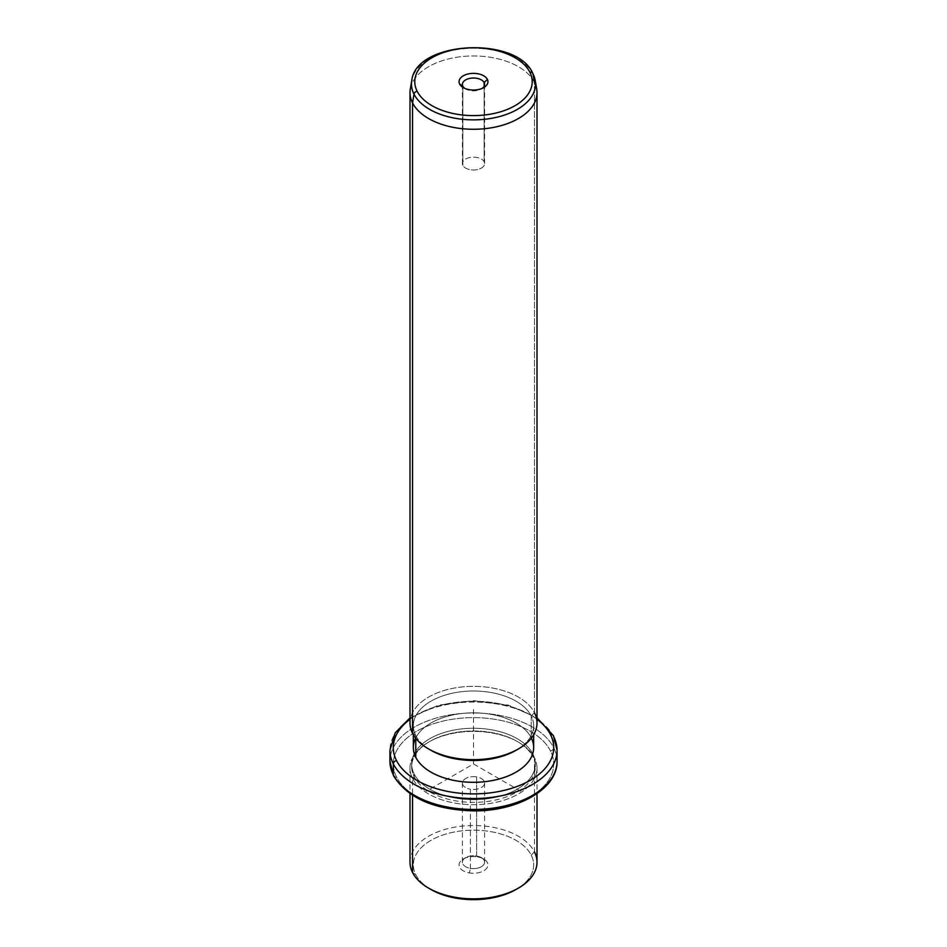 <?xml version="1.0" encoding="UTF-8"?>
<svg xmlns="http://www.w3.org/2000/svg" width="947" height="947" viewBox="0 0 947 947"><rect width="100%" height="100%" fill="white"/><g stroke="black" fill="none" stroke-linecap="round" stroke-linejoin="round"><path stroke-width="0.71" stroke-dasharray="4.74 3.55" d="M476.625 856.029L476.625 776.895A11.104 6.416 180 0 1 484.604 783.051A11.104 6.416 180 0 1 470.375 789.206L470.375 868.34A11.104 6.416 0 0 0 484.604 862.184A11.104 6.416 0 0 0 476.625 856.029L477.572 856.917A14.454 8.345 180 0 1 487.362 867.263A14.454 8.345 180 0 1 469.428 872.921A14.454 8.345 180 0 1 459.638 862.563A14.454 8.345 180 0 1 477.572 856.917A14.454 8.345 0 0 0 463.284 859.012A14.454 8.345 0 0 0 469.428 872.921L470.375 868.34A11.104 6.416 180 0 1 465.64 857.651A11.104 6.416 180 0 1 476.625 856.029A11.104 6.416 180 0 1 481.36 857.651A11.104 6.416 180 0 1 483.053 865.463A11.104 6.416 180 0 1 470.375 868.34L469.428 872.921A14.454 8.345 0 0 0 485.929 869.168A14.454 8.345 0 0 0 483.716 859.012A14.454 8.345 0 0 0 477.572 856.917L476.625 856.029A11.104 6.416 0 0 0 462.396 862.184A11.104 6.416 0 0 0 470.375 868.34L470.375 789.206A11.104 6.416 0 0 0 484.154 784.85A11.104 6.416 0 0 0 476.625 776.895A11.104 6.416 0 0 0 462.846 781.239A11.104 6.416 0 0 0 470.375 789.206A11.104 6.416 180 0 1 462.396 783.051A11.104 6.416 180 0 1 476.625 776.895L476.625 856.029M430.956 889.482A60.158 34.731 180 0 1 415.769 874.697A60.158 34.731 180 0 1 456.561 831.584A60.158 34.731 180 0 1 531.231 855.141L534.439 851.862L531.231 855.141A60.158 34.731 180 0 1 517.192 888.795A60.158 34.731 0 0 0 531.231 855.141A60.158 34.731 0 0 0 456.561 831.584A60.158 34.731 0 0 0 415.769 874.697A60.158 34.731 0 0 0 429.808 888.795M415.769 874.697L412.561 872.507L415.769 874.697M409.992 862.184A63.508 36.661 180 0 1 464.468 825.902A63.508 36.661 180 0 1 534.439 851.862L534.439 757.718A63.508 36.661 0 0 0 464.468 731.747A63.508 36.661 0 0 0 409.992 768.041A63.508 36.661 0 0 0 412.561 778.363L412.561 795.326L412.561 778.363A63.508 36.661 0 0 0 482.532 804.334A63.508 36.661 0 0 0 537.008 768.041A63.508 36.661 0 0 0 534.439 757.718L534.439 851.862A63.508 36.661 0 0 0 455.625 827.003A63.508 36.661 0 0 0 412.561 872.507M534.439 851.862A63.508 36.661 180 0 1 537.008 862.184M412.561 778.363L414.17 776.729A61.827 35.702 0 0 0 490.913 800.925A61.827 35.702 0 0 0 532.83 756.629L534.439 757.718A63.508 36.661 180 0 1 491.375 803.222A63.508 36.661 180 0 1 412.561 778.363A63.508 36.661 180 0 1 428.6 742.117A63.508 36.661 180 0 1 518.4 742.117A63.508 36.661 180 0 1 534.439 757.718L532.83 756.629A61.827 35.702 0 0 0 517.228 741.43A61.827 35.702 0 0 0 429.772 741.43A61.827 35.702 0 0 0 414.17 776.729L412.561 778.363M414.17 776.729L414.17 773.995A61.827 35.702 0 0 0 482.295 799.28A61.827 35.702 0 0 0 535.327 763.945A61.827 35.702 0 0 0 532.83 753.895L532.83 756.629A61.827 35.702 180 0 1 535.327 766.679A61.827 35.702 180 0 1 482.295 802.014A61.827 35.702 180 0 1 414.17 776.729A61.827 35.702 180 0 1 411.673 766.679A61.827 35.702 180 0 1 464.705 731.344A61.827 35.702 180 0 1 532.83 756.629L532.83 753.895A61.827 35.702 0 0 0 464.705 728.61A61.827 35.702 0 0 0 411.673 763.945A61.827 35.702 0 0 0 414.17 773.995L414.17 776.729M550.467 750.912A80.211 46.308 0 0 0 450.914 719.507A80.211 46.308 0 0 0 396.533 776.978A80.211 46.308 0 0 0 496.086 808.383A80.211 46.308 0 0 0 550.467 750.912A3.338 2.616 153.1 0 0 553.675 747.633A83.561 48.238 0 0 0 461.615 713.47A83.561 48.238 0 0 0 389.939 761.21A83.561 48.238 180 0 1 461.615 713.47A83.561 48.238 180 0 1 553.675 747.633A3.338 2.616 -26.9 0 1 550.467 750.912A80.211 46.308 180 0 1 496.086 808.383A80.211 46.308 180 0 1 396.533 776.978A80.211 46.308 180 0 1 450.914 719.507A80.211 46.308 180 0 1 550.467 750.912M532.83 753.895A61.827 35.702 180 0 1 490.913 798.203A61.827 35.702 180 0 1 414.17 773.995A61.827 35.702 180 0 1 456.087 729.687A61.827 35.702 180 0 1 532.83 753.895M393.55 775.771A3.338 2.616 153.1 0 0 396.533 776.978A3.338 2.616 -26.9 0 1 393.55 775.771M557.061 761.21A83.561 48.238 0 0 0 553.675 747.633L553.675 736.719A83.561 48.238 0 0 0 461.615 702.544A83.561 48.238 0 0 0 389.939 750.296A83.561 48.238 180 0 1 461.615 702.544A83.561 48.238 180 0 1 553.675 736.719L553.675 747.633A83.561 48.238 180 0 1 557.061 761.21M537.008 719.282A80.211 46.308 0 0 0 409.992 719.282A80.211 46.308 180 0 1 537.008 719.282M553.45 735.748A3.338 2.616 -26.9 0 1 553.675 736.719A83.561 48.238 180 0 1 557.061 750.296M531.374 738.092A60.158 34.731 0 0 0 531.231 737.796A60.158 34.731 0 0 0 473.228 712.842A60.158 34.731 0 0 0 415.626 738.092M430.956 750.296A60.158 34.731 180 0 1 415.769 735.523A60.158 34.731 180 0 1 456.561 692.411A60.158 34.731 180 0 1 531.231 715.956L534.439 712.689L531.231 715.956L531.231 737.796L531.231 715.956A60.158 34.731 180 0 1 517.192 749.622A60.158 34.731 0 0 0 533.658 725.745A60.158 34.731 0 0 0 531.231 715.956A60.158 34.731 0 0 0 464.941 691.357A60.158 34.731 0 0 0 413.342 725.745A60.158 34.731 0 0 0 415.769 735.523L415.769 738.293L415.769 735.523A60.158 34.731 0 0 0 429.808 749.622M413.342 747.574A60.158 34.731 180 0 1 464.941 713.186A60.158 34.731 180 0 1 531.231 737.796A60.158 34.731 180 0 1 533.658 747.574M415.769 735.523L412.561 733.333L415.769 735.523M537.008 92.617A63.508 36.661 0 0 0 534.439 82.294L534.439 712.689A63.508 36.661 0 0 0 455.625 687.83A63.508 36.661 0 0 0 412.561 733.333M409.992 723.011A63.508 36.661 180 0 1 464.468 686.717A63.508 36.661 180 0 1 534.439 712.689A63.508 36.661 180 0 1 537.008 723.011M534.439 712.689L534.439 82.294A63.508 36.661 0 0 0 464.468 56.335A63.508 36.661 0 0 0 409.992 92.617M410.311 88.982A63.508 36.661 180 0 1 467.605 56.122A63.508 36.661 180 0 1 534.439 82.294A63.508 36.661 180 0 1 536.689 88.982M532.818 73.381A3.338 2.616 -26.9 0 1 533.019 73.973A62.029 35.808 0 0 0 467.747 48.392A62.029 35.808 0 0 0 411.779 80.495A62.029 35.808 180 0 1 467.747 48.392A62.029 35.808 180 0 1 533.019 73.973A62.029 35.808 180 0 1 535.221 80.495M464.622 88.284A11.104 6.416 0 0 0 465.64 88.971A11.104 6.416 0 0 0 481.36 88.971A11.104 6.416 0 0 0 482.378 88.284A11.104 6.416 180 0 1 464.622 88.284M484.154 86.236L484.154 161.771A11.104 6.416 0 0 0 471.926 157.226A11.104 6.416 0 0 0 462.396 163.571A11.104 6.416 0 0 0 462.846 165.382L462.846 86.236L462.846 165.382A11.104 6.416 0 0 0 475.074 169.927A11.104 6.416 0 0 0 484.604 163.571A11.104 6.416 0 0 0 484.154 161.771L484.154 86.236M462.846 165.382A11.104 6.416 180 0 1 470.375 157.415A11.104 6.416 180 0 1 484.154 161.771A11.104 6.416 180 0 1 476.625 169.726A11.104 6.416 180 0 1 462.846 165.382M520.767 791.23L473.5 763.945L426.233 791.23M473.5 763.945L473.5 709.362M484.604 862.184L484.604 783.051M537.008 768.041L537.008 793.622M409.992 768.041L409.992 793.622M517.228 741.43L518.4 742.117M429.772 741.43L428.6 742.117M535.327 763.945L535.327 766.679M411.673 763.945L411.673 766.679M409.992 717.885L438.568 705.148L473.5 700.65L508.432 705.148L537.008 717.885M533.658 725.745L533.658 734.754M413.342 725.745L413.342 734.754M483.716 87.609L481.36 88.971M463.284 87.609L465.64 88.971M462.396 84.437L462.396 163.571M484.604 84.437L484.604 163.571M463.284 859.012L465.64 857.651M483.716 859.012L481.36 857.651M462.396 862.184L462.396 783.051"/><path stroke-width="1.42" d="M429.808 888.795A60.158 34.731 0 0 0 517.192 888.795A60.158 34.731 180 0 1 516.044 889.482A60.158 34.731 180 0 1 430.956 889.482L428.6 888.108A63.508 36.661 0 0 0 518.4 888.108A63.508 36.661 0 0 0 534.439 851.862M537.008 793.622L537.008 862.184A63.508 36.661 180 0 1 482.532 898.478A63.508 36.661 180 0 1 412.561 872.507A63.508 36.661 0 0 0 428.6 888.108M412.561 872.507L412.561 795.326L412.561 872.507A63.508 36.661 180 0 1 409.992 862.184L409.992 793.622M409.992 717.885L395.219 732.812L389.939 750.296A83.561 48.238 0 0 0 393.325 763.886A83.561 48.238 180 0 1 389.939 750.296L389.939 761.21A83.561 48.238 0 0 0 393.325 774.8A3.338 2.616 153.1 0 0 393.55 775.771A3.338 2.616 -26.9 0 1 393.325 774.8A83.561 48.238 0 0 0 485.385 808.963A83.561 48.238 0 0 0 557.061 761.21A83.561 48.238 180 0 1 485.385 808.963A83.561 48.238 180 0 1 393.325 774.8A83.561 48.238 180 0 1 389.939 761.21L393.55 775.771C407.459 798.061 434.128 809.756 473.547 810.869C517.583 811.401 557.795 788.898 557.061 761.21L557.061 750.296A83.561 48.238 0 0 0 553.675 736.719A3.338 2.616 153.1 0 0 553.45 735.748A3.338 2.616 153.1 0 0 550.467 734.529A80.211 46.308 0 0 0 537.008 719.282A80.211 46.308 180 0 1 550.467 734.529A3.338 2.616 -26.9 0 1 553.45 735.748L537.008 717.885M393.325 763.886L393.325 774.8L393.325 763.886A83.561 48.238 0 0 0 485.385 798.049A83.561 48.238 0 0 0 557.061 750.296A83.561 48.238 180 0 1 485.385 798.049A83.561 48.238 180 0 1 393.325 763.886A3.338 2.616 -26.9 0 1 396.533 760.607A3.338 2.616 153.1 0 0 393.325 763.886M409.992 719.282A80.211 46.308 0 0 0 396.533 760.607A80.211 46.308 0 0 0 496.086 792.012A80.211 46.308 0 0 0 550.467 734.529A80.211 46.308 180 0 1 496.086 792.012A80.211 46.308 180 0 1 396.533 760.607A80.211 46.308 180 0 1 409.992 719.282M415.626 738.092A60.158 34.731 0 0 0 415.769 757.351A60.158 34.731 0 0 0 490.179 780.944A60.158 34.731 0 0 0 531.374 738.092M533.658 734.754L533.658 747.574A60.158 34.731 180 0 1 482.059 781.95A60.158 34.731 180 0 1 415.769 757.351L415.769 738.293L415.769 757.351A60.158 34.731 180 0 1 413.342 747.574L413.342 734.754M429.808 749.622A60.158 34.731 0 0 0 517.192 749.622A60.158 34.731 180 0 1 516.044 750.296A60.158 34.731 180 0 1 430.956 750.296L428.6 748.935A63.508 36.661 0 0 0 518.4 748.935A63.508 36.661 0 0 0 534.439 712.689M412.561 733.333A63.508 36.661 180 0 1 409.992 723.011L409.992 92.617A63.508 36.661 0 0 0 412.561 102.939L412.561 733.333L412.561 102.939A63.508 36.661 0 0 0 482.532 128.91A63.508 36.661 0 0 0 537.008 92.617L537.008 723.011A63.508 36.661 180 0 1 482.532 759.305A63.508 36.661 180 0 1 412.561 733.333A63.508 36.661 0 0 0 428.6 748.935M413.981 94.132A62.029 35.808 0 0 0 485.361 119.204A62.029 35.808 0 0 0 535.221 80.495A62.029 35.808 0 0 0 533.019 73.973L534.439 82.294L533.019 73.973A3.338 2.616 153.1 0 0 532.818 73.381A3.338 2.616 153.1 0 0 529.847 72.161A3.338 2.616 -26.9 0 1 532.818 73.381L535.221 80.495A62.029 35.808 180 0 1 485.361 119.204A62.029 35.808 180 0 1 413.981 94.132L412.561 102.939L413.981 94.132A3.338 2.616 -26.9 0 1 417.154 91.255A58.714 33.903 0 0 0 490.037 114.232A58.714 33.903 0 0 0 529.847 72.161A58.714 33.903 0 0 0 456.963 49.173A58.714 33.903 0 0 0 417.154 91.255A3.338 2.616 153.1 0 0 413.981 94.132A62.029 35.808 180 0 1 411.779 80.495A62.029 35.808 0 0 0 413.981 94.132M535.221 80.495L536.689 88.982A63.508 36.661 180 0 1 485.645 128.603A63.508 36.661 180 0 1 412.561 102.939A63.508 36.661 180 0 1 410.311 88.982L411.779 80.495C415.887 40.768 516.766 35.69 532.818 73.381M417.154 91.255A58.714 33.903 180 0 1 456.963 49.173A58.714 33.903 180 0 1 529.847 72.161A58.714 33.903 180 0 1 490.037 114.232A58.714 33.903 180 0 1 417.154 91.255M487.362 79.359A14.454 8.345 0 0 0 469.428 73.7A14.454 8.345 0 0 0 459.638 84.058A14.454 8.345 0 0 0 477.572 89.705A14.454 8.345 0 0 0 487.362 79.359L484.154 82.626A11.104 6.416 0 0 0 470.375 78.281A11.104 6.416 0 0 0 462.846 86.236L459.638 84.058A14.454 8.345 180 0 1 469.428 73.7A14.454 8.345 180 0 1 487.362 79.359A14.454 8.345 180 0 1 483.716 87.609A14.454 8.345 180 0 1 463.284 87.609A14.454 8.345 180 0 1 459.638 84.058L462.846 86.236A11.104 6.416 0 0 0 464.622 88.284A11.104 6.416 180 0 1 462.846 86.236A11.104 6.416 180 0 1 462.396 84.437A11.104 6.416 180 0 1 471.926 78.092A11.104 6.416 180 0 1 484.154 82.626L487.362 79.359M482.378 88.284A11.104 6.416 0 0 0 484.154 82.626L484.154 86.236L484.154 82.626A11.104 6.416 180 0 1 484.604 84.437A11.104 6.416 180 0 1 482.378 88.284M518.4 888.108L516.044 889.482M557.061 750.296L553.45 735.748M518.4 748.935L516.044 750.296"/></g></svg>
